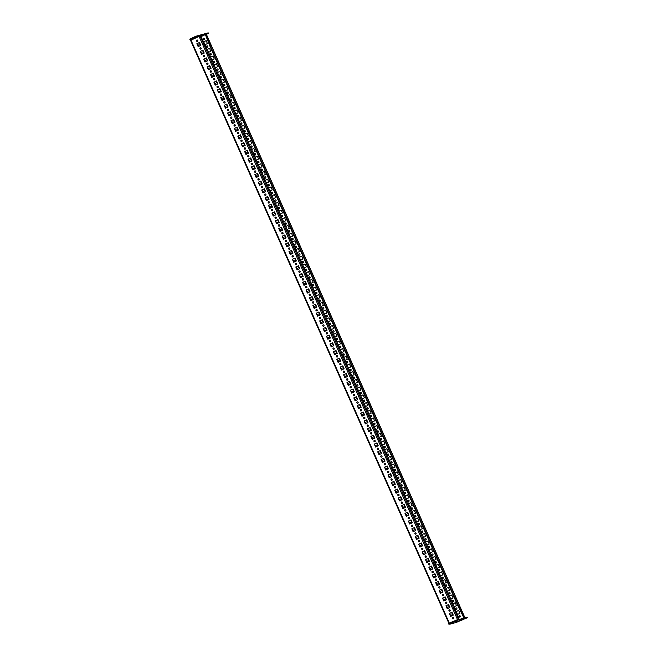 <?xml version="1.0" encoding="UTF-8"?>
<svg xmlns="http://www.w3.org/2000/svg" width="657" height="657" viewBox="0 0 657 657"><rect width="100%" height="100%" fill="white"/><g stroke="black" fill="none" stroke-linecap="round" stroke-linejoin="round"><path stroke-width="0.99" d="M193.215 38.311L194.825 37.572L193.215 38.311M204.902 34.78L203.424 35.486M462.462 619.871L464.072 619.132L462.462 619.871M453.708 621.982L452.098 622.721L453.708 621.982M457.132 621.029L455.523 621.777L457.132 621.029M198.242 36.62L196.796 37.318M460.557 620.085L458.947 620.824L460.557 620.085M200.755 36.16L201.683 35.675L200.697 36.045M451.515 616.003L451.047 614.722L451.72 615.905M449.322 609.827A0.706 0.641 74.5 0 1 450.217 610.246A0.706 0.641 74.5 0 1 449.799 611.158A0.706 0.641 74.5 0 1 449.322 609.827M456.541 609.285A0.706 0.641 74.5 0 1 455.654 608.867A0.706 0.641 74.5 0 1 456.065 607.955A0.706 0.641 74.5 0 1 456.541 609.285A0.706 0.641 74.5 0 1 456.172 607.939M459.383 615.691A0.706 0.641 74.5 0 1 460.27 616.11A0.706 0.641 74.5 0 1 459.859 617.022A0.706 0.641 74.5 0 1 459.383 615.691M452.739 617.531A0.706 0.641 74.5 0 1 453.626 617.95A0.706 0.641 74.5 0 1 453.215 618.861A0.706 0.641 74.5 0 1 452.739 617.531M452.558 600.293A0.706 0.641 74.5 0 1 453.445 600.712A0.706 0.641 74.5 0 1 453.034 601.623A0.706 0.641 74.5 0 1 452.558 600.293M449.717 593.887A0.706 0.641 74.5 0 1 448.83 593.468A0.706 0.641 74.5 0 1 449.24 592.557A0.706 0.641 74.5 0 1 449.717 593.887A0.706 0.641 74.5 0 1 449.347 592.54M446.308 586.184A0.706 0.641 74.5 0 1 445.421 585.765A0.706 0.641 74.5 0 1 445.832 584.853A0.706 0.641 74.5 0 1 446.308 586.184A0.706 0.641 74.5 0 1 445.939 584.837M442.892 578.489A0.706 0.641 74.5 0 1 442.005 578.07A0.706 0.641 74.5 0 1 442.424 577.158A0.706 0.641 74.5 0 1 442.892 578.489A0.706 0.641 74.5 0 1 442.522 577.142M439.484 570.785A0.706 0.641 74.5 0 1 438.597 570.366A0.706 0.641 74.5 0 1 439.007 569.455A0.706 0.641 74.5 0 1 439.484 570.785A0.706 0.641 74.5 0 1 439.114 569.438M436.076 563.09A0.706 0.641 74.5 0 1 435.18 562.671A0.706 0.641 74.5 0 1 435.599 561.76A0.706 0.641 74.5 0 1 436.076 563.09A0.706 0.641 74.5 0 1 435.698 561.743M432.659 555.387A0.706 0.641 74.5 0 1 431.772 554.968A0.706 0.641 74.5 0 1 432.183 554.056A0.706 0.641 74.5 0 1 432.659 555.387A0.706 0.641 74.5 0 1 432.29 554.04M429.251 547.692A0.706 0.641 74.5 0 1 428.356 547.273A0.706 0.641 74.5 0 1 428.775 546.361A0.706 0.641 74.5 0 1 429.251 547.692A0.706 0.641 74.5 0 1 428.881 546.337M425.835 539.988A0.706 0.641 74.5 0 1 424.948 539.569A0.706 0.641 74.5 0 1 425.358 538.658A0.706 0.641 74.5 0 1 425.835 539.988A0.706 0.641 74.5 0 1 425.465 538.641M422.426 532.293A0.706 0.641 74.5 0 1 421.531 531.866A0.706 0.641 74.5 0 1 421.95 530.963A0.706 0.641 74.5 0 1 422.426 532.293A0.706 0.641 74.5 0 1 422.057 530.938M419.01 524.59A0.706 0.641 74.5 0 1 418.123 524.171A0.706 0.641 74.5 0 1 418.534 523.259A0.706 0.641 74.5 0 1 419.01 524.59A0.706 0.641 74.5 0 1 418.64 523.243M415.602 516.895A0.706 0.641 74.5 0 1 414.715 516.468A0.706 0.641 74.5 0 1 415.125 515.564A0.706 0.641 74.5 0 1 415.602 516.895A0.706 0.641 74.5 0 1 415.232 515.54M412.185 509.191A0.706 0.641 74.5 0 1 411.298 508.773A0.706 0.641 74.5 0 1 411.709 507.861A0.706 0.641 74.5 0 1 412.185 509.191A0.706 0.641 74.5 0 1 411.816 507.845M408.777 501.488A0.706 0.641 74.5 0 1 407.89 501.069A0.706 0.641 74.5 0 1 408.301 500.166A0.706 0.641 74.5 0 1 408.777 501.488A0.706 0.641 74.5 0 1 408.408 500.141M405.361 493.793A0.706 0.641 74.5 0 1 404.474 493.374A0.706 0.641 74.5 0 1 404.893 492.463A0.706 0.641 74.5 0 1 405.361 493.793A0.706 0.641 74.5 0 1 404.991 492.446M401.953 486.09A0.706 0.641 74.5 0 1 401.066 485.671A0.706 0.641 74.5 0 1 401.476 484.759A0.706 0.641 74.5 0 1 401.953 486.09A0.706 0.641 74.5 0 1 401.583 484.743M398.536 478.395A0.706 0.641 74.5 0 1 397.649 477.976A0.706 0.641 74.5 0 1 398.068 477.064A0.706 0.641 74.5 0 1 398.536 478.395A0.706 0.641 74.5 0 1 398.167 477.048M395.128 470.691A0.706 0.641 74.5 0 1 394.241 470.272A0.706 0.641 74.5 0 1 394.652 469.361A0.706 0.641 74.5 0 1 395.128 470.691A0.706 0.641 74.5 0 1 394.758 469.344M391.72 462.996A0.706 0.641 74.5 0 1 390.825 462.577A0.706 0.641 74.5 0 1 391.243 461.666A0.706 0.641 74.5 0 1 391.72 462.996A0.706 0.641 74.5 0 1 391.342 461.649M388.303 455.293A0.706 0.641 74.5 0 1 387.416 454.874A0.706 0.641 74.5 0 1 387.827 453.962A0.706 0.641 74.5 0 1 388.303 455.293A0.706 0.641 74.5 0 1 387.934 453.946M384.895 447.598A0.706 0.641 74.5 0 1 384 447.171A0.706 0.641 74.5 0 1 384.419 446.267A0.706 0.641 74.5 0 1 384.895 447.598A0.706 0.641 74.5 0 1 384.526 446.243M381.479 439.894A0.706 0.641 74.5 0 1 380.592 439.476A0.706 0.641 74.5 0 1 381.003 438.564A0.706 0.641 74.5 0 1 381.479 439.894A0.706 0.641 74.5 0 1 381.109 438.548M378.071 432.199A0.706 0.641 74.5 0 1 377.175 431.772A0.706 0.641 74.5 0 1 377.594 430.869A0.706 0.641 74.5 0 1 378.071 432.199A0.706 0.641 74.5 0 1 377.701 430.844M374.654 424.496A0.706 0.641 74.5 0 1 373.767 424.077A0.706 0.641 74.5 0 1 374.178 423.165A0.706 0.641 74.5 0 1 374.654 424.496A0.706 0.641 74.5 0 1 374.285 423.149M371.246 416.801A0.706 0.641 74.5 0 1 370.359 416.374A0.706 0.641 74.5 0 1 370.77 415.47A0.706 0.641 74.5 0 1 371.246 416.801A0.706 0.641 74.5 0 1 370.877 415.446M367.83 409.097A0.706 0.641 74.5 0 1 366.943 408.679A0.706 0.641 74.5 0 1 367.353 407.767A0.706 0.641 74.5 0 1 367.83 409.097A0.706 0.641 74.5 0 1 367.46 407.751M364.421 401.394A0.706 0.641 74.5 0 1 363.535 400.975A0.706 0.641 74.5 0 1 363.945 400.064A0.706 0.641 74.5 0 1 364.421 401.394A0.706 0.641 74.5 0 1 364.052 400.047M361.005 393.699A0.706 0.641 74.5 0 1 360.118 393.28A0.706 0.641 74.5 0 1 360.537 392.369A0.706 0.641 74.5 0 1 361.005 393.699A0.706 0.641 74.5 0 1 360.636 392.352M357.597 385.996A0.706 0.641 74.5 0 1 356.71 385.577A0.706 0.641 74.5 0 1 357.121 384.665A0.706 0.641 74.5 0 1 357.597 385.996A0.706 0.641 74.5 0 1 357.227 384.649M353.614 377.003A0.706 0.641 74.5 0 1 354.501 377.43A0.706 0.641 74.5 0 1 354.09 378.333A0.706 0.641 74.5 0 1 353.614 377.003M350.772 370.597A0.706 0.641 74.5 0 1 349.885 370.178A0.706 0.641 74.5 0 1 350.296 369.267A0.706 0.641 74.5 0 1 350.772 370.597A0.706 0.641 74.5 0 1 350.403 369.25M347.364 362.902A0.706 0.641 74.5 0 1 346.469 362.483A0.706 0.641 74.5 0 1 346.888 361.572A0.706 0.641 74.5 0 1 347.364 362.902A0.706 0.641 74.5 0 1 346.986 361.547M343.948 355.199A0.706 0.641 74.5 0 1 343.061 354.78A0.706 0.641 74.5 0 1 343.471 353.868A0.706 0.641 74.5 0 1 343.948 355.199A0.706 0.641 74.5 0 1 343.578 353.852M340.54 347.504A0.706 0.641 74.5 0 1 339.644 347.077A0.706 0.641 74.5 0 1 340.063 346.173A0.706 0.641 74.5 0 1 340.54 347.504A0.706 0.641 74.5 0 1 340.17 346.149M337.123 339.8A0.706 0.641 74.5 0 1 336.236 339.382A0.706 0.641 74.5 0 1 336.647 338.47A0.706 0.641 74.5 0 1 337.123 339.8A0.706 0.641 74.5 0 1 336.754 338.454M333.715 332.105A0.706 0.641 74.5 0 1 332.82 331.678A0.706 0.641 74.5 0 1 333.239 330.775A0.706 0.641 74.5 0 1 333.715 332.105A0.706 0.641 74.5 0 1 333.345 330.75M330.299 324.402A0.706 0.641 74.5 0 1 329.412 323.983A0.706 0.641 74.5 0 1 329.822 323.072A0.706 0.641 74.5 0 1 330.299 324.402A0.706 0.641 74.5 0 1 329.929 323.055M326.89 316.707A0.706 0.641 74.5 0 1 326.003 316.28A0.706 0.641 74.5 0 1 326.414 315.376A0.706 0.641 74.5 0 1 326.89 316.707A0.706 0.641 74.5 0 1 326.521 315.352M323.474 309.004A0.706 0.641 74.5 0 1 322.587 308.585A0.706 0.641 74.5 0 1 322.998 307.673A0.706 0.641 74.5 0 1 323.474 309.004A0.706 0.641 74.5 0 1 323.104 307.657M320.066 301.3A0.706 0.641 74.5 0 1 319.179 300.881A0.706 0.641 74.5 0 1 319.589 299.97A0.706 0.641 74.5 0 1 320.066 301.3A0.706 0.641 74.5 0 1 319.696 299.953M316.083 292.308A0.706 0.641 74.5 0 1 316.97 292.735A0.706 0.641 74.5 0 1 316.559 293.638A0.706 0.641 74.5 0 1 316.083 292.308M313.241 285.902A0.706 0.641 74.5 0 1 312.354 285.483A0.706 0.641 74.5 0 1 312.765 284.571A0.706 0.641 74.5 0 1 313.241 285.902A0.706 0.641 74.5 0 1 312.872 284.555M309.825 278.207A0.706 0.641 74.5 0 1 308.938 277.788A0.706 0.641 74.5 0 1 309.357 276.876A0.706 0.641 74.5 0 1 309.825 278.207A0.706 0.641 74.5 0 1 309.455 276.86M306.417 270.503A0.706 0.641 74.5 0 1 305.53 270.084A0.706 0.641 74.5 0 1 305.94 269.173A0.706 0.641 74.5 0 1 306.417 270.503A0.706 0.641 74.5 0 1 306.047 269.156M303.008 262.808A0.706 0.641 74.5 0 1 302.113 262.389A0.706 0.641 74.5 0 1 302.532 261.478A0.706 0.641 74.5 0 1 303.008 262.808A0.706 0.641 74.5 0 1 302.639 261.453M299.592 255.105A0.706 0.641 74.5 0 1 298.705 254.686A0.706 0.641 74.5 0 1 299.116 253.774A0.706 0.641 74.5 0 1 299.592 255.105A0.706 0.641 74.5 0 1 299.222 253.758M296.184 247.41A0.706 0.641 74.5 0 1 295.289 246.983A0.706 0.641 74.5 0 1 295.707 246.079A0.706 0.641 74.5 0 1 296.184 247.41A0.706 0.641 74.5 0 1 295.814 246.055M292.767 239.706A0.706 0.641 74.5 0 1 291.88 239.288A0.706 0.641 74.5 0 1 292.291 238.376A0.706 0.641 74.5 0 1 292.767 239.706A0.706 0.641 74.5 0 1 292.398 238.36M289.359 232.011A0.706 0.641 74.5 0 1 288.464 231.584A0.706 0.641 74.5 0 1 288.883 230.681A0.706 0.641 74.5 0 1 289.359 232.011A0.706 0.641 74.5 0 1 288.99 230.656M285.943 224.308A0.706 0.641 74.5 0 1 285.056 223.889A0.706 0.641 74.5 0 1 285.467 222.978A0.706 0.641 74.5 0 1 285.943 224.308A0.706 0.641 74.5 0 1 285.573 222.961M282.535 216.605A0.706 0.641 74.5 0 1 281.648 216.186A0.706 0.641 74.5 0 1 282.058 215.282A0.706 0.641 74.5 0 1 282.535 216.605A0.706 0.641 74.5 0 1 282.165 215.258M278.552 207.612A0.706 0.641 74.5 0 1 279.439 208.039A0.706 0.641 74.5 0 1 279.02 208.942A0.706 0.641 74.5 0 1 278.552 207.612M275.71 201.206A0.706 0.641 74.5 0 1 274.823 200.787A0.706 0.641 74.5 0 1 275.234 199.876A0.706 0.641 74.5 0 1 275.71 201.206A0.706 0.641 74.5 0 1 275.34 199.859M272.294 193.511A0.706 0.641 74.5 0 1 271.407 193.092A0.706 0.641 74.5 0 1 271.826 192.181A0.706 0.641 74.5 0 1 272.294 193.511A0.706 0.641 74.5 0 1 271.924 192.164M268.885 185.808A0.706 0.641 74.5 0 1 267.999 185.389A0.706 0.641 74.5 0 1 268.409 184.477A0.706 0.641 74.5 0 1 268.885 185.808A0.706 0.641 74.5 0 1 268.516 184.461M265.477 178.113A0.706 0.641 74.5 0 1 264.582 177.694A0.706 0.641 74.5 0 1 265.001 176.782A0.706 0.641 74.5 0 1 265.477 178.113A0.706 0.641 74.5 0 1 265.1 176.758M262.061 170.409A0.706 0.641 74.5 0 1 261.174 169.991A0.706 0.641 74.5 0 1 261.585 169.079A0.706 0.641 74.5 0 1 262.061 170.409A0.706 0.641 74.5 0 1 261.691 169.063M258.653 162.714A0.706 0.641 74.5 0 1 257.758 162.287A0.706 0.641 74.5 0 1 258.176 161.384A0.706 0.641 74.5 0 1 258.653 162.714A0.706 0.641 74.5 0 1 258.283 161.359M255.236 155.011A0.706 0.641 74.5 0 1 254.349 154.592A0.706 0.641 74.5 0 1 254.76 153.681A0.706 0.641 74.5 0 1 255.236 155.011A0.706 0.641 74.5 0 1 254.867 153.664M251.253 146.018A0.706 0.641 74.5 0 1 252.14 146.437A0.706 0.641 74.5 0 1 251.73 147.349A0.706 0.641 74.5 0 1 251.253 146.018M248.412 139.613A0.706 0.641 74.5 0 1 247.525 139.194A0.706 0.641 74.5 0 1 247.935 138.282A0.706 0.641 74.5 0 1 248.412 139.613A0.706 0.641 74.5 0 1 248.042 138.266M244.429 130.62A0.706 0.641 74.5 0 1 245.316 131.039A0.706 0.641 74.5 0 1 244.905 131.95A0.706 0.641 74.5 0 1 244.429 130.62M241.012 122.916A0.706 0.641 74.5 0 1 241.907 123.344A0.706 0.641 74.5 0 1 241.489 124.247A0.706 0.641 74.5 0 1 241.012 122.916M238.179 116.511A0.706 0.641 74.5 0 1 237.292 116.092A0.706 0.641 74.5 0 1 237.703 115.18A0.706 0.641 74.5 0 1 238.179 116.511A0.706 0.641 74.5 0 1 237.809 115.164M234.763 108.816A0.706 0.641 74.5 0 1 233.876 108.397A0.706 0.641 74.5 0 1 234.286 107.485A0.706 0.641 74.5 0 1 234.763 108.816A0.706 0.641 74.5 0 1 234.393 107.469M231.354 101.112A0.706 0.641 74.5 0 1 230.467 100.693A0.706 0.641 74.5 0 1 230.878 99.782A0.706 0.641 74.5 0 1 231.354 101.112A0.706 0.641 74.5 0 1 230.985 99.765M227.938 93.417A0.706 0.641 74.5 0 1 227.051 92.998A0.706 0.641 74.5 0 1 227.47 92.087A0.706 0.641 74.5 0 1 227.938 93.417A0.706 0.641 74.5 0 1 227.568 92.07M224.53 85.714A0.706 0.641 74.5 0 1 223.643 85.295A0.706 0.641 74.5 0 1 224.053 84.383A0.706 0.641 74.5 0 1 224.53 85.714A0.706 0.641 74.5 0 1 224.16 84.367M221.122 78.019A0.706 0.641 74.5 0 1 220.226 77.6A0.706 0.641 74.5 0 1 220.645 76.688A0.706 0.641 74.5 0 1 221.122 78.019A0.706 0.641 74.5 0 1 220.744 76.664M217.705 70.315A0.706 0.641 74.5 0 1 216.818 69.897A0.706 0.641 74.5 0 1 217.229 68.985A0.706 0.641 74.5 0 1 217.705 70.315A0.706 0.641 74.5 0 1 217.336 68.969M214.297 62.62A0.706 0.641 74.5 0 1 213.402 62.193A0.706 0.641 74.5 0 1 213.821 61.29A0.706 0.641 74.5 0 1 214.297 62.62A0.706 0.641 74.5 0 1 213.927 61.265M210.881 54.917A0.706 0.641 74.5 0 1 209.994 54.498A0.706 0.641 74.5 0 1 210.404 53.587A0.706 0.641 74.5 0 1 210.881 54.917A0.706 0.641 74.5 0 1 210.511 53.57M207.472 47.222A0.706 0.641 74.5 0 1 206.577 46.795A0.706 0.641 74.5 0 1 206.996 45.891A0.706 0.641 74.5 0 1 207.472 47.222A0.706 0.641 74.5 0 1 207.103 45.867M203.481 38.229A0.706 0.641 74.5 0 1 204.376 38.648A0.706 0.641 74.5 0 1 203.957 39.551A0.706 0.641 74.5 0 1 203.481 38.229M446.489 603.422A0.706 0.641 74.5 0 1 445.594 603.003A0.706 0.641 74.5 0 1 446.013 602.091A0.706 0.641 74.5 0 1 446.489 603.422A0.706 0.641 74.5 0 1 446.119 602.075M443.073 595.727A0.706 0.641 74.5 0 1 442.186 595.299A0.706 0.641 74.5 0 1 442.596 594.396A0.706 0.641 74.5 0 1 443.073 595.727A0.706 0.641 74.5 0 1 442.703 594.371M439.664 588.023A0.706 0.641 74.5 0 1 438.769 587.604A0.706 0.641 74.5 0 1 439.188 586.693A0.706 0.641 74.5 0 1 439.664 588.023A0.706 0.641 74.5 0 1 439.295 586.676M436.248 580.328A0.706 0.641 74.5 0 1 435.361 579.901A0.706 0.641 74.5 0 1 435.772 578.998A0.706 0.641 74.5 0 1 436.248 580.328A0.706 0.641 74.5 0 1 435.878 578.973M432.84 572.625A0.706 0.641 74.5 0 1 431.953 572.206A0.706 0.641 74.5 0 1 432.363 571.294A0.706 0.641 74.5 0 1 432.84 572.625A0.706 0.641 74.5 0 1 432.47 571.278M429.423 564.93A0.706 0.641 74.5 0 1 428.536 564.503A0.706 0.641 74.5 0 1 428.947 563.599A0.706 0.641 74.5 0 1 429.423 564.93A0.706 0.641 74.5 0 1 429.054 563.575M426.015 557.226A0.706 0.641 74.5 0 1 425.128 556.808A0.706 0.641 74.5 0 1 425.539 555.896A0.706 0.641 74.5 0 1 426.015 557.226A0.706 0.641 74.5 0 1 425.646 555.879M422.599 549.523A0.706 0.641 74.5 0 1 421.712 549.104A0.706 0.641 74.5 0 1 422.131 548.193A0.706 0.641 74.5 0 1 422.599 549.523A0.706 0.641 74.5 0 1 422.229 548.176M419.191 541.828A0.706 0.641 74.5 0 1 418.304 541.409A0.706 0.641 74.5 0 1 418.714 540.497A0.706 0.641 74.5 0 1 419.191 541.828A0.706 0.641 74.5 0 1 418.821 540.481M415.208 532.835A0.706 0.641 74.5 0 1 416.095 533.254A0.706 0.641 74.5 0 1 415.684 534.166A0.706 0.641 74.5 0 1 415.208 532.835M412.366 526.429A0.706 0.641 74.5 0 1 411.479 526.011A0.706 0.641 74.5 0 1 411.89 525.099A0.706 0.641 74.5 0 1 412.366 526.429A0.706 0.641 74.5 0 1 411.996 525.083M408.958 518.726A0.706 0.641 74.5 0 1 408.063 518.307A0.706 0.641 74.5 0 1 408.482 517.396A0.706 0.641 74.5 0 1 408.958 518.726A0.706 0.641 74.5 0 1 408.588 517.379M405.541 511.031A0.706 0.641 74.5 0 1 404.655 510.612A0.706 0.641 74.5 0 1 405.065 509.701A0.706 0.641 74.5 0 1 405.541 511.031A0.706 0.641 74.5 0 1 405.172 509.676M402.133 503.328A0.706 0.641 74.5 0 1 401.238 502.909A0.706 0.641 74.5 0 1 401.657 501.997A0.706 0.641 74.5 0 1 402.133 503.328A0.706 0.641 74.5 0 1 401.764 501.981M398.717 495.633A0.706 0.641 74.5 0 1 397.83 495.206A0.706 0.641 74.5 0 1 398.241 494.302A0.706 0.641 74.5 0 1 398.717 495.633A0.706 0.641 74.5 0 1 398.347 494.278M395.309 487.929A0.706 0.641 74.5 0 1 394.414 487.51A0.706 0.641 74.5 0 1 394.832 486.599A0.706 0.641 74.5 0 1 395.309 487.929A0.706 0.641 74.5 0 1 394.939 486.582M391.892 480.234A0.706 0.641 74.5 0 1 391.005 479.807A0.706 0.641 74.5 0 1 391.416 478.904A0.706 0.641 74.5 0 1 391.892 480.234A0.706 0.641 74.5 0 1 391.523 478.879M388.484 472.531A0.706 0.641 74.5 0 1 387.597 472.112A0.706 0.641 74.5 0 1 388.008 471.2A0.706 0.641 74.5 0 1 388.484 472.531A0.706 0.641 74.5 0 1 388.115 471.184M385.068 464.828A0.706 0.641 74.5 0 1 384.181 464.409A0.706 0.641 74.5 0 1 384.591 463.497A0.706 0.641 74.5 0 1 385.068 464.828A0.706 0.641 74.5 0 1 384.698 463.481M381.66 457.132A0.706 0.641 74.5 0 1 380.773 456.714A0.706 0.641 74.5 0 1 381.183 455.802A0.706 0.641 74.5 0 1 381.66 457.132A0.706 0.641 74.5 0 1 381.29 455.786M377.676 448.14A0.706 0.641 74.5 0 1 378.563 448.559A0.706 0.641 74.5 0 1 378.153 449.47A0.706 0.641 74.5 0 1 377.676 448.14M374.835 441.734A0.706 0.641 74.5 0 1 373.948 441.315A0.706 0.641 74.5 0 1 374.359 440.404A0.706 0.641 74.5 0 1 374.835 441.734A0.706 0.641 74.5 0 1 374.465 440.387M371.427 434.031A0.706 0.641 74.5 0 1 370.532 433.612A0.706 0.641 74.5 0 1 370.95 432.7A0.706 0.641 74.5 0 1 371.427 434.031A0.706 0.641 74.5 0 1 371.049 432.684M368.01 426.336A0.706 0.641 74.5 0 1 367.123 425.917A0.706 0.641 74.5 0 1 367.534 425.005A0.706 0.641 74.5 0 1 368.01 426.336A0.706 0.641 74.5 0 1 367.641 424.98M364.602 418.632A0.706 0.641 74.5 0 1 363.707 418.213A0.706 0.641 74.5 0 1 364.126 417.302A0.706 0.641 74.5 0 1 364.602 418.632A0.706 0.641 74.5 0 1 364.233 417.285M361.186 410.937A0.706 0.641 74.5 0 1 360.299 410.51A0.706 0.641 74.5 0 1 360.709 409.607A0.706 0.641 74.5 0 1 361.186 410.937A0.706 0.641 74.5 0 1 360.816 409.582M357.778 403.234A0.706 0.641 74.5 0 1 356.882 402.815A0.706 0.641 74.5 0 1 357.301 401.903A0.706 0.641 74.5 0 1 357.778 403.234A0.706 0.641 74.5 0 1 357.408 401.887M353.786 394.241A0.706 0.641 74.5 0 1 354.681 394.66A0.706 0.641 74.5 0 1 354.263 395.571A0.706 0.641 74.5 0 1 353.786 394.241M350.953 387.835A0.706 0.641 74.5 0 1 350.058 387.416A0.706 0.641 74.5 0 1 350.477 386.505A0.706 0.641 74.5 0 1 350.953 387.835A0.706 0.641 74.5 0 1 350.583 386.488M346.962 378.843A0.706 0.641 74.5 0 1 347.857 379.261A0.706 0.641 74.5 0 1 347.438 380.173A0.706 0.641 74.5 0 1 346.962 378.843M344.128 372.437A0.706 0.641 74.5 0 1 343.241 372.018A0.706 0.641 74.5 0 1 343.652 371.106A0.706 0.641 74.5 0 1 344.128 372.437A0.706 0.641 74.5 0 1 343.759 371.09M340.145 363.444A0.706 0.641 74.5 0 1 341.032 363.863A0.706 0.641 74.5 0 1 340.613 364.775A0.706 0.641 74.5 0 1 340.145 363.444M337.304 357.038A0.706 0.641 74.5 0 1 336.417 356.62A0.706 0.641 74.5 0 1 336.827 355.708A0.706 0.641 74.5 0 1 337.304 357.038A0.706 0.641 74.5 0 1 336.934 355.692M333.887 349.335A0.706 0.641 74.5 0 1 333 348.916A0.706 0.641 74.5 0 1 333.419 348.005A0.706 0.641 74.5 0 1 333.887 349.335A0.706 0.641 74.5 0 1 333.518 347.988M330.479 341.64A0.706 0.641 74.5 0 1 329.592 341.221A0.706 0.641 74.5 0 1 330.003 340.31A0.706 0.641 74.5 0 1 330.479 341.64A0.706 0.641 74.5 0 1 330.11 340.293M327.071 333.937A0.706 0.641 74.5 0 1 326.176 333.518A0.706 0.641 74.5 0 1 326.595 332.606A0.706 0.641 74.5 0 1 327.071 333.937A0.706 0.641 74.5 0 1 326.693 332.59M323.655 326.242A0.706 0.641 74.5 0 1 322.768 325.823A0.706 0.641 74.5 0 1 323.178 324.911A0.706 0.641 74.5 0 1 323.655 326.242A0.706 0.641 74.5 0 1 323.285 324.887M320.246 318.538A0.706 0.641 74.5 0 1 319.351 318.119A0.706 0.641 74.5 0 1 319.77 317.208A0.706 0.641 74.5 0 1 320.246 318.538A0.706 0.641 74.5 0 1 319.877 317.191M316.83 310.843A0.706 0.641 74.5 0 1 315.943 310.416A0.706 0.641 74.5 0 1 316.354 309.513A0.706 0.641 74.5 0 1 316.83 310.843A0.706 0.641 74.5 0 1 316.46 309.488M313.422 303.14A0.706 0.641 74.5 0 1 312.527 302.721A0.706 0.641 74.5 0 1 312.946 301.809A0.706 0.641 74.5 0 1 313.422 303.14A0.706 0.641 74.5 0 1 313.052 301.793M310.005 295.445A0.706 0.641 74.5 0 1 309.118 295.018A0.706 0.641 74.5 0 1 309.529 294.114A0.706 0.641 74.5 0 1 310.005 295.445A0.706 0.641 74.5 0 1 309.636 294.09M306.597 287.741A0.706 0.641 74.5 0 1 305.702 287.323A0.706 0.641 74.5 0 1 306.121 286.411A0.706 0.641 74.5 0 1 306.597 287.741A0.706 0.641 74.5 0 1 306.228 286.395M302.606 278.749A0.706 0.641 74.5 0 1 303.501 279.168A0.706 0.641 74.5 0 1 303.082 280.079A0.706 0.641 74.5 0 1 302.606 278.749M299.773 272.343A0.706 0.641 74.5 0 1 298.886 271.924A0.706 0.641 74.5 0 1 299.296 271.012A0.706 0.641 74.5 0 1 299.773 272.343A0.706 0.641 74.5 0 1 299.403 270.996M296.356 264.64A0.706 0.641 74.5 0 1 295.469 264.221A0.706 0.641 74.5 0 1 295.88 263.309A0.706 0.641 74.5 0 1 296.356 264.64A0.706 0.641 74.5 0 1 295.987 263.293M292.948 256.944A0.706 0.641 74.5 0 1 292.061 256.526A0.706 0.641 74.5 0 1 292.472 255.614A0.706 0.641 74.5 0 1 292.948 256.944A0.706 0.641 74.5 0 1 292.579 255.598M289.532 249.241A0.706 0.641 74.5 0 1 288.645 248.822A0.706 0.641 74.5 0 1 289.064 247.911A0.706 0.641 74.5 0 1 289.532 249.241A0.706 0.641 74.5 0 1 289.162 247.894M286.123 241.546A0.706 0.641 74.5 0 1 285.237 241.127A0.706 0.641 74.5 0 1 285.647 240.216A0.706 0.641 74.5 0 1 286.123 241.546A0.706 0.641 74.5 0 1 285.754 240.191M282.715 233.843A0.706 0.641 74.5 0 1 281.82 233.424A0.706 0.641 74.5 0 1 282.239 232.512A0.706 0.641 74.5 0 1 282.715 233.843A0.706 0.641 74.5 0 1 282.338 232.496M279.299 226.148A0.706 0.641 74.5 0 1 278.412 225.721A0.706 0.641 74.5 0 1 278.823 224.817A0.706 0.641 74.5 0 1 279.299 226.148A0.706 0.641 74.5 0 1 278.929 224.793M275.891 218.444A0.706 0.641 74.5 0 1 274.996 218.025A0.706 0.641 74.5 0 1 275.414 217.114A0.706 0.641 74.5 0 1 275.891 218.444A0.706 0.641 74.5 0 1 275.521 217.097M272.474 210.749A0.706 0.641 74.5 0 1 271.587 210.322A0.706 0.641 74.5 0 1 271.998 209.419A0.706 0.641 74.5 0 1 272.474 210.749A0.706 0.641 74.5 0 1 272.105 209.394M269.066 203.046A0.706 0.641 74.5 0 1 268.171 202.627A0.706 0.641 74.5 0 1 268.59 201.715A0.706 0.641 74.5 0 1 269.066 203.046A0.706 0.641 74.5 0 1 268.697 201.699M265.075 194.053A0.706 0.641 74.5 0 1 265.97 194.472A0.706 0.641 74.5 0 1 265.551 195.384A0.706 0.641 74.5 0 1 265.075 194.053M262.242 187.647A0.706 0.641 74.5 0 1 261.346 187.229A0.706 0.641 74.5 0 1 261.765 186.317A0.706 0.641 74.5 0 1 262.242 187.647A0.706 0.641 74.5 0 1 261.872 186.301M258.825 179.944A0.706 0.641 74.5 0 1 257.938 179.525A0.706 0.641 74.5 0 1 258.349 178.614A0.706 0.641 74.5 0 1 258.825 179.944A0.706 0.641 74.5 0 1 258.456 178.597M255.417 172.249A0.706 0.641 74.5 0 1 254.53 171.83A0.706 0.641 74.5 0 1 254.941 170.919A0.706 0.641 74.5 0 1 255.417 172.249A0.706 0.641 74.5 0 1 255.047 170.902M252.001 164.546A0.706 0.641 74.5 0 1 251.114 164.127A0.706 0.641 74.5 0 1 251.524 163.215A0.706 0.641 74.5 0 1 252.001 164.546A0.706 0.641 74.5 0 1 251.631 163.199M248.592 156.851A0.706 0.641 74.5 0 1 247.705 156.432A0.706 0.641 74.5 0 1 248.116 155.52A0.706 0.641 74.5 0 1 248.592 156.851A0.706 0.641 74.5 0 1 248.223 155.504M245.176 149.147A0.706 0.641 74.5 0 1 244.289 148.728A0.706 0.641 74.5 0 1 244.708 147.817A0.706 0.641 74.5 0 1 245.176 149.147A0.706 0.641 74.5 0 1 244.806 147.8M241.768 141.452A0.706 0.641 74.5 0 1 240.881 141.033A0.706 0.641 74.5 0 1 241.291 140.122A0.706 0.641 74.5 0 1 241.768 141.452A0.706 0.641 74.5 0 1 241.398 140.097M238.36 133.749A0.706 0.641 74.5 0 1 237.464 133.33A0.706 0.641 74.5 0 1 237.883 132.418A0.706 0.641 74.5 0 1 238.36 133.749A0.706 0.641 74.5 0 1 237.982 132.402M234.943 126.054A0.706 0.641 74.5 0 1 234.056 125.627A0.706 0.641 74.5 0 1 234.467 124.723A0.706 0.641 74.5 0 1 234.943 126.054A0.706 0.641 74.5 0 1 234.574 124.699M231.535 118.35A0.706 0.641 74.5 0 1 230.64 117.931A0.706 0.641 74.5 0 1 231.059 117.02A0.706 0.641 74.5 0 1 231.535 118.35A0.706 0.641 74.5 0 1 231.165 117.003M228.119 110.655A0.706 0.641 74.5 0 1 227.232 110.228A0.706 0.641 74.5 0 1 227.642 109.325A0.706 0.641 74.5 0 1 228.119 110.655A0.706 0.641 74.5 0 1 227.749 109.3M224.71 102.952A0.706 0.641 74.5 0 1 223.815 102.533A0.706 0.641 74.5 0 1 224.234 101.621A0.706 0.641 74.5 0 1 224.71 102.952A0.706 0.641 74.5 0 1 224.341 101.605M221.294 95.249A0.706 0.641 74.5 0 1 220.407 94.83A0.706 0.641 74.5 0 1 220.818 93.926A0.706 0.641 74.5 0 1 221.294 95.249A0.706 0.641 74.5 0 1 220.924 93.902M217.886 87.553A0.706 0.641 74.5 0 1 216.991 87.135A0.706 0.641 74.5 0 1 217.41 86.223A0.706 0.641 74.5 0 1 217.886 87.553A0.706 0.641 74.5 0 1 217.516 86.207M214.469 79.85A0.706 0.641 74.5 0 1 213.582 79.431A0.706 0.641 74.5 0 1 213.993 78.52A0.706 0.641 74.5 0 1 214.469 79.85A0.706 0.641 74.5 0 1 214.1 78.503M211.061 72.155A0.706 0.641 74.5 0 1 210.174 71.736A0.706 0.641 74.5 0 1 210.585 70.825A0.706 0.641 74.5 0 1 211.061 72.155A0.706 0.641 74.5 0 1 210.692 70.808M207.645 64.452A0.706 0.641 74.5 0 1 206.758 64.033A0.706 0.641 74.5 0 1 207.169 63.121A0.706 0.641 74.5 0 1 207.645 64.452A0.706 0.641 74.5 0 1 207.275 63.105M204.237 56.757A0.706 0.641 74.5 0 1 203.35 56.338A0.706 0.641 74.5 0 1 203.76 55.426A0.706 0.641 74.5 0 1 204.237 56.757A0.706 0.641 74.5 0 1 203.867 55.41M200.82 49.053A0.706 0.641 74.5 0 1 199.933 48.634A0.706 0.641 74.5 0 1 200.352 47.723A0.706 0.641 74.5 0 1 200.82 49.053A0.706 0.641 74.5 0 1 200.451 47.706M197.412 41.358A0.706 0.641 74.5 0 1 196.525 40.931A0.706 0.641 74.5 0 1 196.936 40.028A0.706 0.641 74.5 0 1 197.412 41.358A0.706 0.641 74.5 0 1 197.043 40.003M448.099 608.308L447.614 607.027L448.312 608.21M444.69 600.605L444.222 599.324L444.896 600.506M441.274 592.91L440.79 591.629L441.488 592.811M437.866 585.206L437.398 583.925L438.071 585.108M434.458 577.511L433.965 576.23L434.663 577.404M431.041 569.808L430.573 568.527L431.247 569.709M427.633 562.113L427.14 560.832L427.838 562.006M424.217 554.409L423.732 553.137L424.43 554.311M420.808 546.706L420.34 545.425L421.014 546.608M417.392 539.011L416.908 537.73L417.606 538.912M413.984 531.308L413.516 530.027L414.189 531.209M410.568 523.613L410.083 522.331L410.781 523.514M407.159 515.909L406.691 514.628L407.365 515.811M403.743 508.214L403.258 506.933L403.956 508.116M400.335 500.511L399.867 499.23L400.54 500.412M396.918 492.816L396.434 491.535L397.132 492.709M393.51 485.112L393.042 483.831L393.715 485.014M390.102 477.417L389.609 476.136L390.307 477.311M386.686 469.714L386.217 468.433L386.891 469.615M383.277 462.019L382.785 460.738L383.483 461.912M379.861 454.316L379.376 453.043L380.075 454.217M376.453 446.612L375.985 445.331L376.658 446.514M373.036 438.917L372.552 437.636L373.25 438.819M369.628 431.214L369.16 429.933L369.834 431.115M366.212 423.519L365.727 422.237L366.425 423.42M362.804 415.815L362.336 414.534L363.009 415.717M359.387 408.12L358.903 406.839L359.601 408.022M355.979 400.417L355.511 399.136L356.184 400.318M352.563 392.722L352.078 391.441L352.776 392.615M349.154 385.018L348.686 383.737L349.36 384.92M345.746 377.323L345.253 376.042L345.952 377.217M342.33 369.62L341.862 368.339L342.535 369.521M338.922 361.917L338.429 360.644L339.127 361.818M335.505 354.222L335.021 352.94L335.719 354.123M332.097 346.518L331.629 345.237L332.302 346.42M328.681 338.823L328.196 337.542L328.894 338.725M325.272 331.12L324.804 329.839L325.478 331.021M321.856 323.425L321.372 322.144L322.07 323.326M318.448 315.721L317.98 314.44L318.653 315.623M315.032 308.026L314.547 306.745L315.245 307.928M311.623 300.323L311.155 299.042L311.829 300.224M308.215 292.628L307.722 291.347L308.42 292.521M304.799 284.924L304.331 283.643L305.004 284.826M301.391 277.229L300.898 275.948L301.596 277.123M297.974 269.526L297.506 268.245L298.179 269.427M294.566 261.823L294.098 260.542L294.771 261.724M291.15 254.128L290.665 252.846L291.363 254.029M287.741 246.424L287.273 245.143L287.947 246.326M284.325 238.729L283.84 237.448L284.538 238.631M280.917 231.026L280.449 229.745L281.122 230.927M277.5 223.331L277.016 222.05L277.714 223.232M274.092 215.627L273.624 214.346L274.298 215.529M270.676 207.932L270.191 206.651L270.889 207.826M267.268 200.229L266.799 198.948L267.473 200.13M263.859 192.534L263.367 191.253L264.065 192.427M260.443 184.831L259.975 183.549L260.648 184.732M257.035 177.135L256.542 175.854L257.24 177.029M253.618 169.432L253.134 168.151L253.832 169.334M250.21 161.729L249.742 160.448L250.416 161.63M246.794 154.034L246.309 152.752L247.007 153.935M243.386 146.33L242.918 145.049L243.591 146.232M239.969 138.635L239.485 137.354L240.183 138.537M236.561 130.932L236.093 129.651L236.766 130.833M233.145 123.237L232.66 121.956L233.358 123.138M229.736 115.533L229.268 114.252L229.942 115.435M226.32 107.838L225.836 106.557L226.534 107.732M222.912 100.135L222.444 98.854L223.117 100.036M219.504 92.44L219.011 91.159L219.709 92.333M216.087 84.737L215.619 83.455L216.293 84.638M212.679 77.033L212.186 75.76L212.884 76.935M209.263 69.338L208.778 68.057L209.476 69.24M205.855 61.635L205.386 60.354L206.06 61.536M202.438 53.94L201.954 52.659L202.652 53.841M199.03 46.236L198.562 44.955L199.235 46.138M449.363 623.986A0.846 0.764 -105.5 0 0 450.16 624.109L451.819 623.304L448.805 624.142L448.6 623.682L453.93 621.596L453.724 621.128L449.018 623.394M198.447 45.3L198.833 46.097M201.863 53.003L202.249 53.8M205.271 60.699L205.657 61.495M208.688 68.402L209.066 69.199M212.096 76.097L212.482 76.894M215.512 83.8L215.89 84.597M218.921 91.504L219.307 92.3M222.337 99.199L222.715 99.995M225.745 106.902L226.131 107.699M229.162 114.597L229.539 115.394M232.57 122.301L232.956 123.097M235.978 129.996L236.364 130.792M239.394 137.699L239.78 138.496M242.803 145.394L243.189 146.191M246.219 153.097L246.605 153.894M249.627 160.793L250.013 161.589M253.044 168.496L253.421 169.292M256.452 176.191L256.838 176.996M259.868 183.894L260.246 184.691M263.276 191.598L263.662 192.394M266.693 199.293L267.07 200.089M270.101 206.996L270.487 207.793M273.517 214.691L273.895 215.488M276.925 222.395L277.311 223.191M280.334 230.09L280.72 230.886M283.75 237.793L284.136 238.59M287.158 245.488L287.544 246.285M290.575 253.191L290.961 253.988M293.983 260.886L294.369 261.683M297.399 268.59L297.777 269.386M300.807 276.293L301.193 277.09M304.224 283.988L304.602 284.785M307.632 291.692L308.018 292.488M311.048 299.387L311.426 300.183M314.457 307.09L314.843 307.887M317.873 314.785L318.251 315.582M321.281 322.488L321.667 323.285M324.689 330.184L325.075 330.98M328.106 337.887L328.492 338.683M331.514 345.582L331.9 346.379M334.93 353.285L335.316 354.082M338.339 360.98L338.725 361.777M341.755 368.684L342.133 369.48M345.163 376.387L345.549 377.184M348.58 384.082L348.957 384.879M351.988 391.786L352.374 392.582M355.404 399.481L355.782 400.277M358.812 407.184L359.198 407.981M362.229 414.879L362.607 415.676M365.637 422.582L366.023 423.379M369.045 430.278L369.431 431.074M372.462 437.981L372.848 438.777M375.87 445.676L376.256 446.473M379.286 453.379L379.672 454.176M382.694 461.083L383.08 461.879M386.111 468.778L386.488 469.574M389.519 476.481L389.905 477.278M392.935 484.176L393.313 484.973M396.343 491.879L396.729 492.676M399.76 499.575L400.138 500.371M403.168 507.278L403.554 508.075M406.584 514.973L406.962 515.77M409.993 522.676L410.379 523.473M413.401 530.371L413.787 531.168M416.817 538.075L417.203 538.871M420.225 545.77L420.611 546.567M423.642 553.473L424.028 554.27M427.05 561.177L427.436 561.973M430.466 568.872L430.844 569.668M433.875 576.575L434.261 577.372M437.291 584.27L437.669 585.067M440.699 591.973L441.085 592.77M444.116 599.669L444.493 600.465M447.524 607.372L447.91 608.168M265.658 195.343A0.706 0.641 74.5 0 1 265.28 193.996M303.189 280.038A0.706 0.641 74.5 0 1 302.811 278.691M340.72 364.734A0.706 0.641 74.5 0 1 340.342 363.387M347.545 380.132A0.706 0.641 74.5 0 1 347.167 378.785M354.361 395.53A0.706 0.641 74.5 0 1 353.992 394.184M378.251 449.429A0.706 0.641 74.5 0 1 377.874 448.082M415.782 534.125A0.706 0.641 74.5 0 1 415.405 532.778M204.064 39.519A0.706 0.641 74.5 0 1 203.686 38.172M241.595 124.214A0.706 0.641 74.5 0 1 241.218 122.867M245.004 131.909A0.706 0.641 74.5 0 1 244.634 130.562M251.828 147.308A0.706 0.641 74.5 0 1 251.459 145.961M279.126 208.91A0.706 0.641 74.5 0 1 278.749 207.563M316.658 293.605A0.706 0.641 74.5 0 1 316.28 292.258M354.189 378.301A0.706 0.641 74.5 0 1 353.811 376.954M453.133 601.582A0.706 0.641 74.5 0 1 452.763 600.235M450.94 615.067L451.318 615.864M205.362 34.558L201.001 36.652M462.462 618.549L464.318 617.637L463.809 617.769L457.798 605.606L210.232 46.926L205.321 34.451L206.232 34.164M462.668 618.492L463.809 617.769M452.911 603.849L455.235 602.732M449.503 596.145L451.819 595.028M446.087 588.442L448.411 587.333M442.678 580.747L444.994 579.63M440.543 575.934L442.867 574.826L441.57 571.894L439.246 573.011L441.586 571.927M435.854 565.349L438.17 564.232M433.719 560.536L436.043 559.419L434.745 556.495L432.421 557.612L434.762 556.528M429.029 549.95L431.345 548.833M426.894 545.138L429.218 544.021L427.921 541.097L425.605 542.214L427.937 541.13M422.205 534.552L424.529 533.435M420.069 529.739L422.394 528.622L421.096 525.699L418.78 526.815L421.112 525.731M415.38 519.153L417.704 518.036M411.972 511.45L414.288 510.333M408.555 503.755L410.88 502.638M405.147 496.051L407.463 494.935M401.731 488.348L404.055 487.239M399.604 483.544L401.92 482.427L400.622 479.503L398.306 480.62L400.639 479.536M394.906 472.95L397.23 471.833M392.779 468.145L395.095 467.028L393.806 464.105L391.482 465.222L393.814 464.138M388.082 457.551L390.406 456.434M385.955 452.747L388.271 451.63L386.981 448.706L384.657 449.823L386.989 448.739M381.257 442.153L383.581 441.036M377.849 434.458L380.173 433.341M374.433 426.754L376.757 425.637M371.024 419.059L373.348 417.942M367.616 411.356L369.932 410.239M364.2 403.661L366.524 402.544M360.792 395.957L363.107 394.841M357.375 388.254L359.699 387.137M353.967 380.559L356.283 379.442M350.551 372.856L352.875 371.739M347.142 365.161L349.458 364.044M343.726 357.457L346.05 356.34M340.318 349.762L342.634 348.645M336.901 342.059L339.226 340.942M333.493 334.364L335.817 333.247M330.077 326.66L332.401 325.543M326.669 318.965L328.993 317.848M323.26 311.262L325.576 310.145M319.844 303.559L322.168 302.45M316.436 295.864L318.752 294.747M313.019 288.16L315.344 287.043M309.611 280.465L311.927 279.348M306.195 272.762L308.519 271.645L309.8 274.536L307.476 275.653M302.787 265.067L305.103 263.95M299.37 257.363L301.694 256.246L302.976 259.137L300.651 260.254M295.962 249.668L298.278 248.551M292.546 241.965L294.87 240.848L296.151 243.739L293.827 244.856M289.137 234.27L291.462 233.153M285.721 226.566L288.045 225.45M282.313 218.871L284.637 217.754M278.905 211.168L281.221 210.051M275.488 203.465L277.812 202.356M272.08 195.77L274.396 194.653L275.677 197.543L273.361 198.66M268.664 188.066L270.988 186.949M265.256 180.371L267.571 179.254L268.853 182.145L266.537 183.262M261.839 172.668L264.163 171.551M258.431 164.973L260.747 163.856L262.028 166.747L259.712 167.864M255.015 157.269L257.339 156.152M251.606 149.574L253.93 148.457M248.19 141.871L250.514 140.754M244.782 134.176L247.106 133.059M241.365 126.473L243.69 125.356M239.238 121.668L241.562 120.551L240.265 117.619L237.941 118.736L240.281 117.66M234.549 111.074L236.865 109.957M231.133 103.371L233.457 102.254M227.724 95.676L230.04 94.559M224.308 87.972L226.632 86.855M220.9 80.277L223.216 79.16M218.765 75.465L221.089 74.348L219.791 71.424L217.467 72.541L219.808 71.457M214.075 64.879L216.391 63.762M211.94 60.066L214.264 58.949L212.967 56.026L210.642 57.143L212.983 56.059M207.251 49.48L209.575 48.363M203.571 41.859L206.142 40.627L207.44 43.551L204.992 44.733L203.719 41.834L206.158 40.66M457.486 614.492L456.204 611.601L458.643 610.427M459.957 616.98A0.706 0.641 74.5 0 1 459.588 615.634M452.895 603.808L455.219 602.691L456.516 605.623L454.184 606.74M449.487 596.113L451.802 594.996L453.1 597.919L450.784 599.036M446.07 588.409L448.394 587.292L449.692 590.224L447.368 591.341M442.662 580.714L444.978 579.597L446.275 582.521L443.96 583.638M435.837 565.316L438.162 564.199L439.451 567.122L437.135 568.239M429.013 549.917L431.337 548.8L432.626 551.724L430.31 552.841M422.188 534.511L424.512 533.402L425.81 536.326L423.486 537.442M415.364 519.112L417.688 517.995L418.985 520.927L416.661 522.044M411.955 511.417L414.271 510.3L415.569 513.224L413.253 514.341M408.539 503.714L410.863 502.597L412.161 505.529L409.837 506.646M405.131 496.019L407.447 494.902L408.744 497.825L406.428 498.942M401.714 488.315L404.039 487.198L405.336 490.13L403.012 491.247M394.89 472.917L397.214 471.8L398.512 474.724L396.187 475.84M388.065 457.518L390.389 456.401L391.687 459.325L389.363 460.442M381.249 442.12L383.565 441.003L384.862 443.927L382.538 445.044M377.832 434.417L380.157 433.308L381.454 436.232L379.13 437.348M374.424 426.722L376.74 425.605L378.038 428.528L375.714 429.645M371.008 419.018L373.332 417.901L374.63 420.833L372.305 421.95M367.6 411.323L369.916 410.206L371.213 413.13L368.897 414.247M364.183 403.62L366.507 402.503L367.805 405.435L365.481 406.552M360.775 395.925L363.091 394.808L364.389 397.731L362.073 398.848M357.359 388.221L359.683 387.104L360.98 390.036L358.656 391.145M353.951 380.526L356.266 379.409L357.564 382.333L355.248 383.45M350.534 372.823L352.858 371.706L354.156 374.63L351.832 375.747M347.126 365.128L349.45 364.011L350.739 366.935L348.424 368.051M343.71 357.424L346.034 356.308L347.331 359.231L345.007 360.348M340.301 349.721L342.625 348.612L343.915 351.536L341.599 352.653M336.893 342.026L339.209 340.909L340.507 343.833L338.183 344.95M333.477 334.323L335.801 333.206L337.098 336.138L334.774 337.255M330.069 326.628L332.385 325.511L333.682 328.434L331.358 329.551M326.652 318.924L328.976 317.807L330.274 320.739L327.95 321.856M323.244 311.229L325.56 310.112L326.858 313.036L324.542 314.153M319.828 303.526L322.152 302.409L323.449 305.341L321.125 306.458M316.419 295.831L318.735 294.714L320.033 297.637L317.717 298.754M313.003 288.127L315.327 287.01L316.625 289.942L314.301 291.051M309.595 280.432L311.911 279.315L313.208 282.239L310.892 283.356M306.178 272.729L308.503 271.612M302.77 265.034L305.094 263.917L306.384 266.841L304.068 267.957M299.354 257.33L301.678 256.214M295.946 249.627L298.27 248.518L299.567 251.442L297.243 252.559M292.537 241.932L294.853 240.815M289.121 234.229L291.445 233.112L292.743 236.044L290.419 237.161M285.713 226.534L288.029 225.417L289.326 228.34L287.002 229.457M282.296 218.83L284.621 217.713L285.918 220.645L283.594 221.762M278.888 211.135L281.204 210.018L282.502 212.942L280.186 214.059M275.472 203.432L277.796 202.315L279.094 205.247L276.769 206.355M272.064 195.737L274.38 194.62M268.647 188.033L270.971 186.917L272.269 189.84L269.945 190.957M265.239 180.338L267.555 179.221M261.823 172.635L264.147 171.518L265.444 174.442L263.12 175.559M258.415 164.94L260.739 163.823M254.998 157.237L257.322 156.12L258.62 159.043L256.296 160.16M251.59 149.533L253.914 148.416L255.212 151.348L252.888 152.465M248.182 141.838L250.498 140.721L251.795 143.645L249.471 144.762M244.765 134.135L247.089 133.018L248.387 135.95L246.063 137.067M241.357 126.44L243.673 125.323L244.971 128.246L242.647 129.363M234.533 111.041L236.849 109.924L238.146 112.848L235.83 113.965M231.116 103.338L233.44 102.221L234.738 105.153L232.414 106.262M227.708 95.643L230.024 94.526L231.321 97.45L229.006 98.566M224.292 87.939L226.616 86.823L227.913 89.746L225.589 90.863M220.883 80.244L223.199 79.127L224.497 82.051L222.181 83.168M214.059 64.838L216.383 63.729L217.672 66.653L215.356 67.77M207.234 49.439L209.558 48.322L210.856 51.254L208.532 52.371M456.204 611.601L458.627 610.394L459.925 613.318L457.297 614.582L457.091 614.123M190.637 40.348L200.525 35.692L206.536 47.862L454.102 606.542L459.013 619.009L455.81 620.38M459.013 619.009L456.015 620.323M447.236 608.719L445.939 605.795L448.575 604.53L449.864 607.454L447.236 608.719M443.828 601.024L442.531 598.1L445.159 596.835L446.456 599.759L443.828 601.024M440.412 593.32L439.122 590.397L441.75 589.132L443.048 592.056L440.412 593.32M437.004 585.625L435.706 582.693L438.334 581.429L439.632 584.36L437.004 585.625M433.587 577.922L432.298 574.998L434.926 573.733L436.223 576.657L433.587 577.922M430.179 570.227L428.881 567.295L431.509 566.03L432.807 568.962L430.179 570.227M426.771 562.523L425.473 559.6L428.101 558.335L429.399 561.259L426.771 562.523M423.354 554.828L422.057 551.896L424.685 550.632L425.982 553.564L423.354 554.828M419.946 547.125L418.649 544.201L421.277 542.937L422.574 545.86L419.946 547.125M416.53 539.422L415.232 536.498L417.86 535.233L419.158 538.157L416.53 539.422M413.122 531.727L411.824 528.803L414.452 527.538L415.75 530.462L413.122 531.727M409.705 524.023L408.408 521.1L411.044 519.835L412.333 522.758L409.705 524.023M406.297 516.328L404.999 513.404L407.627 512.14L408.925 515.063L406.297 516.328M402.881 508.625L401.583 505.701L404.219 504.436L405.517 507.36L402.881 508.625M399.472 500.93L398.175 498.006L400.803 496.741L402.1 499.665L399.472 500.93M396.056 493.226L394.767 490.303L397.395 489.038L398.692 491.962L396.056 493.226M392.648 485.531L391.35 482.599L393.978 481.335L395.276 484.266L392.648 485.531M389.231 477.828L387.942 474.904L390.57 473.64L391.868 476.563L389.231 477.828M385.823 470.133L384.526 467.201L387.154 465.936L388.451 468.868L385.823 470.133M382.415 462.429L381.117 459.506L383.745 458.241L385.043 461.165L382.415 462.429M378.999 454.734L377.701 451.802L380.329 450.538L381.627 453.47L378.999 454.734M375.59 447.031L374.293 444.107L376.921 442.843L378.218 445.766L375.59 447.031M372.174 439.328L370.877 436.404L373.505 435.139L374.802 438.063L372.174 439.328M368.766 431.633L367.468 428.709L370.096 427.444L371.394 430.368L368.766 431.633M365.349 423.929L364.052 421.006L366.688 419.741L367.977 422.665L365.349 423.929M361.941 416.234L360.644 413.31L363.272 412.046L364.569 414.969L361.941 416.234M358.525 408.531L357.227 405.607L359.864 404.342L361.161 407.266L358.525 408.531M355.117 400.836L353.819 397.904L356.447 396.639L357.745 399.571L355.117 400.836M351.7 393.132L350.411 390.209L353.039 388.944L354.337 391.868L351.7 393.132M348.292 385.437L346.995 382.505L349.623 381.241L350.92 384.173L348.292 385.437M344.876 377.734L343.586 374.81L346.214 373.546L347.512 376.469L344.876 377.734M341.468 370.039L340.17 367.107L342.798 365.842L344.096 368.774L341.468 370.039M338.059 362.336L336.762 359.412L339.39 358.147L340.687 361.071L338.059 362.336M334.643 354.632L333.345 351.709L335.973 350.444L337.271 353.376L334.643 354.632M331.235 346.937L329.937 344.013L332.565 342.749L333.863 345.672L331.235 346.937M327.818 339.234L326.521 336.31L329.149 335.045L330.446 337.969L327.818 339.234M324.41 331.539L323.113 328.615L325.741 327.35L327.038 330.274L324.41 331.539M320.994 323.835L319.696 320.912L322.332 319.647L323.622 322.571L320.994 323.835M317.586 316.14L316.288 313.217L318.916 311.952L320.214 314.875L317.586 316.14M314.169 308.437L312.872 305.513L315.508 304.248L316.805 307.172L314.169 308.437M310.761 300.742L309.463 297.81L312.091 296.545L313.389 299.477L310.761 300.742M307.345 293.038L306.055 290.115L308.683 288.85L309.981 291.774L307.345 293.038M303.936 285.343L302.639 282.411L305.267 281.147L306.564 284.079L303.936 285.343M300.528 277.64L299.231 274.716L301.859 273.452L303.156 276.375L300.528 277.64M297.112 269.945L295.814 267.013L298.442 265.748L299.74 268.68L297.112 269.945M293.704 262.242L292.406 259.318L295.034 258.053L296.332 260.977L293.704 262.242M290.287 254.538L288.99 251.615L291.618 250.35L292.915 253.273L290.287 254.538M286.879 246.843L285.581 243.919L288.209 242.655L289.507 245.578L286.879 246.843M283.463 239.14L282.165 236.216L284.793 234.951L286.091 237.875L283.463 239.14M280.054 231.445L278.757 228.521L281.385 227.256L282.682 230.18L280.054 231.445M276.638 223.741L275.34 220.818L277.977 219.553L279.266 222.477L276.638 223.741M273.23 216.046L271.932 213.114L274.56 211.85L275.858 214.782L273.23 216.046M269.813 208.343L268.516 205.419L271.152 204.155L272.45 207.078L269.813 208.343M266.405 200.648L265.108 197.716L267.736 196.451L269.033 199.383L266.405 200.648M262.989 192.944L261.7 190.021L264.328 188.756L265.625 191.68L262.989 192.944M259.581 185.249L258.283 182.317L260.911 181.053L262.209 183.985L259.581 185.249M256.173 177.546L254.875 174.622L257.503 173.358L258.801 176.281L256.173 177.546M252.756 169.851L251.459 166.919L254.087 165.654L255.384 168.586L252.756 169.851M249.348 162.148L248.05 159.224L250.678 157.959L251.976 160.883L249.348 162.148M245.932 154.444L244.634 151.521L247.262 150.256L248.56 153.18L245.932 154.444M242.523 146.749L241.226 143.826L243.854 142.561L245.151 145.484L242.523 146.749M239.107 139.046L237.809 136.122L240.437 134.857L241.735 137.781L239.107 139.046M235.699 131.351L234.401 128.427L237.029 127.162L238.327 130.086L235.699 131.351M232.282 123.647L230.985 120.724L233.621 119.459L234.91 122.383L232.282 123.647M228.874 115.952L227.577 113.02L230.205 111.756L231.502 114.688L228.874 115.952M225.458 108.249L224.16 105.325L226.796 104.061L228.094 106.984L225.458 108.249M222.05 100.554L220.752 97.622L223.38 96.357L224.678 99.289L222.05 100.554M218.633 92.851L217.344 89.927L219.972 88.662L221.269 91.586L218.633 92.851M215.225 85.155L213.927 82.224L216.555 80.959L217.853 83.891L215.225 85.155M211.817 77.452L210.519 74.528L213.147 73.264L214.445 76.187L211.817 77.452M208.4 69.749L207.103 66.825L209.731 65.56L211.028 68.484L208.4 69.749M204.992 62.054L203.695 59.13L206.323 57.865L207.62 60.789L204.992 62.054M201.576 54.35L200.278 51.427L202.906 50.162L204.204 53.086L201.576 54.35M198.168 46.655L196.87 43.732L199.498 42.467L200.796 45.39L198.168 46.655M450.653 616.422L449.355 613.498L451.983 612.234L453.281 615.157L450.653 616.422M447.425 608.628L446.144 605.738L448.583 604.563L449.856 607.462M444.017 600.933L442.736 598.042L445.175 596.868L446.448 599.759M440.609 593.23L439.328 590.339L441.767 589.165L443.032 592.064M437.192 585.535L435.911 582.644L438.35 581.47L439.623 584.36M433.784 577.832L432.503 574.941L434.942 573.766L436.215 576.665M430.368 570.136L429.087 567.237L431.526 566.071L432.799 568.962M426.96 562.433L425.679 559.542L428.118 558.368L429.391 561.267M423.543 554.73L422.262 551.839L424.701 550.673L425.974 553.564M420.135 547.035L418.854 544.144L421.293 542.969L422.566 545.868M416.719 539.331L415.438 536.441L417.877 535.266M413.31 531.636L412.029 528.745L414.468 527.571M409.894 523.933L408.613 521.042L411.052 519.868M406.486 516.238L405.205 513.347L407.644 512.173L408.917 515.063M403.07 508.534L401.788 505.644L404.227 504.469M399.661 500.839L398.38 497.949L400.819 496.774L402.092 499.665M396.253 493.136L394.972 490.245L397.411 489.071M392.837 485.441L391.556 482.55L393.995 481.376L395.268 484.266M389.429 477.738L388.147 474.847L390.587 473.672M386.012 470.034L384.731 467.143L387.17 465.977L388.443 468.868M382.604 462.339L381.323 459.448L383.762 458.274M379.188 454.636L377.906 451.745L380.346 450.571M375.779 446.941L374.498 444.05L376.937 442.875M372.363 439.237L371.082 436.347L373.521 435.172L374.794 438.071M368.955 431.542L367.674 428.651L370.113 427.477L371.386 430.368M365.538 423.839L364.257 420.948L366.696 419.774L367.969 422.673M362.13 416.144L360.849 413.253L363.288 412.079L364.561 414.969M358.722 408.44L357.433 405.55L359.88 404.375L361.145 407.274M355.306 400.745L354.024 397.855L356.464 396.68L357.737 399.571M351.897 393.042L350.616 390.151L353.055 388.977L354.32 391.876M348.481 385.347L347.2 382.448L349.639 381.282L350.912 384.173M345.073 377.644L343.792 374.753L346.231 373.578L347.504 376.477M341.656 369.94L340.375 367.049L342.814 365.883M338.248 362.245L336.967 359.354L339.406 358.18M334.832 354.542L333.551 351.651L335.99 350.477L337.263 353.376M331.424 346.847L330.143 343.956L332.582 342.782L333.855 345.681M328.007 339.143L326.726 336.253L329.165 335.078L330.438 337.977M324.599 331.448L323.318 328.557L325.757 327.383L327.03 330.274M321.183 323.745L319.902 320.854L322.341 319.68L323.614 322.579M317.774 316.05L316.493 313.159L318.932 311.985L320.205 314.875M314.366 308.347L313.085 305.456L315.524 304.281L316.789 307.18M310.95 300.651L309.669 297.761L312.108 296.586L313.381 299.477M307.542 292.948L306.261 290.057L308.7 288.883M304.125 285.245L302.844 282.354L305.283 281.188M300.717 277.55L299.436 274.659L301.875 273.484M297.301 269.846L296.02 266.956L298.459 265.789L299.732 268.68M293.893 262.151L292.611 259.26L295.05 258.086L296.323 260.985M290.476 254.448L289.195 251.557L291.634 250.383L292.907 253.282M287.068 246.753L285.787 243.862L288.226 242.688L289.499 245.578M283.652 239.049L282.37 236.159L284.81 234.984L286.082 237.883M280.243 231.354L278.962 228.464L281.401 227.289L282.674 230.18M276.827 223.651L275.546 220.76L277.985 219.586L279.258 222.485M273.419 215.956L272.138 213.065L274.577 211.891L275.85 214.782M270.011 208.253L268.729 205.362L271.169 204.187M266.594 200.557L265.313 197.658L267.752 196.492M263.186 192.854L261.905 189.963L264.344 188.789M259.77 185.151L258.488 182.26L260.928 181.094L262.2 183.985M256.361 177.456L255.08 174.565L257.519 173.391L258.792 176.29M252.945 169.752L251.664 166.862L254.103 165.687L255.376 168.586M249.537 162.057L248.256 159.166L250.695 157.992L251.968 160.891M246.12 154.354L244.839 151.463L247.278 150.289L248.551 153.188M242.712 146.659L241.431 143.768L243.87 142.594L245.143 145.484M239.296 138.956L238.015 136.065L240.454 134.89L241.727 137.789M235.888 131.26L234.606 128.37L237.046 127.195L238.319 130.086M232.471 123.557L231.19 120.666L233.629 119.492M229.063 115.862L227.782 112.971L230.221 111.797M225.655 108.159L224.374 105.268L226.813 104.093M222.238 100.455L220.957 97.564L223.396 96.398L224.669 99.289M218.83 92.76L217.549 89.869L219.988 88.695L221.253 91.594M215.414 85.057L214.133 82.166L216.572 81L217.845 83.891M212.006 77.362L210.725 74.471L213.164 73.297L214.437 76.196M208.589 69.658L207.308 66.768L209.747 65.593M205.181 61.963L203.9 59.073L206.339 57.898L207.612 60.789M201.765 54.26L200.484 51.369L202.923 50.195M198.357 46.565L197.075 43.674L199.514 42.5L200.787 45.39M450.842 616.332L449.56 613.441L452 612.267M449.897 611.125A0.706 0.641 74.5 0 1 449.528 609.77M453.314 618.82A0.706 0.641 74.5 0 1 452.936 617.473M453.724 621.128L467.365 617.711L456.328 622.401A0.846 0.764 74.5 0 1 456.089 622.466M455.17 621.079L453.93 621.596M449.224 623.854L448.805 624.142M454.964 620.619L467.16 617.243L467.365 617.711M206.405 34.353L208.4 33.31L196.205 36.685L190.259 39.461L192.854 38.911L191.031 40.093M190.694 39.51A0.846 0.764 -105.5 0 0 190.62 40.307M189.84 39.748L190.054 38.993L196 36.217L196.205 36.685M208.4 33.31L208.195 32.85L196 36.217M457.798 605.606L458.216 605.401L210.642 46.721L210.232 46.926M458.216 605.401L464.228 617.572M205.731 34.254L210.642 46.721M194.965 37.194L194.759 36.735M190.054 38.993L190.259 39.461M199.104 42.697L200.385 45.588M202.512 50.4L203.793 53.291M205.928 58.095L207.21 60.986M209.337 65.799L210.618 68.689M212.745 73.494L214.026 76.384M216.161 81.197L217.442 84.088M219.569 88.892L220.851 91.783M222.986 96.595L224.267 99.486M226.394 104.291L227.675 107.181M229.81 111.994L231.092 114.885M233.219 119.689L234.5 122.58M236.635 127.392L237.916 130.283M240.043 135.087L241.324 137.986M243.46 142.791L244.741 145.682M246.868 150.494L248.149 153.385M250.276 158.189L251.565 161.08M253.692 165.893L254.973 168.783M257.101 173.588L258.382 176.478M260.517 181.291L261.798 184.182M263.925 188.986L265.206 191.877M267.342 196.689L268.623 199.58M270.75 204.384L272.031 207.275M274.166 212.088L275.447 214.979M277.574 219.783L278.855 222.674M280.991 227.486L282.272 230.377M284.399 235.19L285.68 238.08M287.815 242.885L289.096 245.775M291.223 250.588L292.505 253.479M294.632 258.283L295.913 261.174M298.048 265.986L299.329 268.877M301.456 273.682L302.737 276.572M304.873 281.385L306.154 284.276M308.281 289.08L309.562 291.971M311.697 296.783L312.978 299.674M315.105 304.478L316.387 307.369M318.522 312.182L319.803 315.073M321.93 319.877L323.211 322.776M325.346 327.58L326.628 330.471M328.755 335.284L330.036 338.174M332.171 342.979L333.452 345.869M335.579 350.682L336.86 353.573M338.987 358.377L340.269 361.268M342.404 366.08L343.685 368.971M345.812 373.776L347.093 376.666M349.228 381.479L350.51 384.37M352.637 389.174L353.918 392.065M356.053 396.877L357.334 399.768M359.461 404.572L360.742 407.463M362.878 412.276L364.159 415.167M366.286 419.979L367.567 422.87M369.702 427.674L370.983 430.565M373.11 435.377L374.391 438.268M376.527 443.073L377.808 445.963M379.935 450.776L381.216 453.667M383.343 458.471L384.624 461.362M386.759 466.174L388.041 469.065M390.168 473.869L391.449 476.76M393.584 481.573L394.865 484.464M396.992 489.268L398.273 492.159M400.409 496.971L401.69 499.862M403.817 504.666L405.098 507.557M407.233 512.37L408.514 515.26M410.641 520.073L411.923 522.964M414.058 527.768L415.339 530.659M417.466 535.471L418.747 538.362M420.882 543.167L422.164 546.057M424.291 550.87L425.572 553.761M427.699 558.565L428.98 561.456M431.115 566.268L432.396 569.159M434.523 573.963L435.805 576.854M437.94 581.667L439.221 584.558M441.348 589.362L442.629 592.253M444.764 597.065L446.046 599.956M448.173 604.76L449.454 607.659M451.589 612.464L452.87 615.354M453.273 615.157L451.991 612.267M419.15 538.165L417.868 535.274M415.741 530.462L414.46 527.571M412.325 522.767L411.044 519.876M405.5 507.368L404.219 504.477M398.676 491.97L397.395 489.079M391.859 476.571L390.578 473.681M385.035 461.173L383.754 458.282M381.618 453.47L380.337 450.579M378.21 445.774L376.929 442.875M344.087 368.774L342.806 365.883M340.679 361.079L339.398 358.188M309.964 291.782L308.683 288.891M306.556 284.079L305.275 281.188M303.148 276.383L301.867 273.493M272.433 207.086L271.152 204.196M269.025 199.383L267.744 196.492M265.609 191.688L264.328 188.797M234.902 122.391L233.621 119.5M231.494 114.688L230.213 111.797M228.078 106.992L226.796 104.102M211.02 68.492L209.739 65.601M204.196 53.094L202.914 50.203M449.38 623.222L190.982 40.11M199.014 36.25L457.502 619.567M450.16 624.109L456.328 622.401M192.673 39.297L191.195 39.707M464.704 617.44L206.216 34.123M458.537 619.14L200.048 35.823M190.555 40.356L448.945 623.444M450.045 624.15L456.213 622.442M464.786 617.432L206.29 34.115"/></g></svg>
